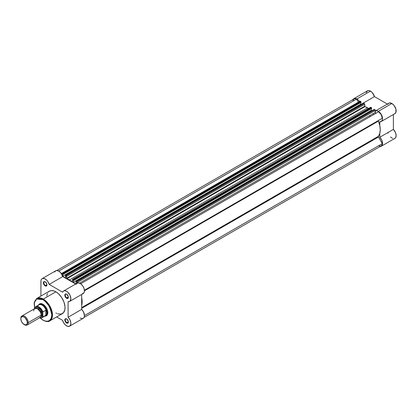<?xml version="1.0" encoding="UTF-8"?>
<svg xmlns="http://www.w3.org/2000/svg" width="417" height="417" viewBox="0 0 417 417"><rect width="100%" height="100%" fill="white"/><g stroke="black" fill="none" stroke-linecap="round" stroke-linejoin="round"><path stroke-width="0.63" d="M353.043 99.512A6.026 3.482 60 0 1 353.856 98.667A6.026 3.482 60 0 1 356.869 98.965L370.463 91.12A6.026 3.482 -120 0 0 367.45 90.817L366.282 92.668M375.3 111.026A6.026 3.482 60 0 1 378.297 111.334L391.886 103.489A6.026 3.482 -120 0 0 388.873 103.187L375.284 111.037M373.637 114.618A16.289 9.403 -120 0 0 372.928 113.742A16.289 9.403 -120 0 1 373.637 114.618M369.472 115.738A16.289 9.403 60 0 1 370.181 116.614M352.933 99.731L354.502 98.428L356.04 98.579L357.515 99.392L359.475 101.498M360.762 104.13L62.654 276.252L360.762 104.141L361.372 104.49L360.762 104.141A6.026 3.482 60 0 0 360.762 104.13M374.935 111.292L376.426 110.755L378.297 111.334L380.419 113.215L381.55 114.962L382.295 116.859L382.498 119.507L381.581 121.284L379.793 121.728L379.793 125.58L379.793 121.728A6.026 3.482 60 0 0 381.31 121.477A6.026 3.482 60 0 0 382.233 116.645A6.026 3.482 60 0 0 378.297 111.334L391.886 103.489L389.462 102.963L388.524 103.442L387.899 104.375M394.065 138.637L394.904 138.371L395.796 137.37L396.134 135.165L395.436 132.47L393.387 129.406L379.793 137.256L379.793 133.398L379.793 137.256L381.842 140.315L382.556 143.636L381.962 145.627L380.909 146.393L379.996 146.492M387.899 132.575L388.118 133.258M390.474 136.974L392.574 138.402M381.31 146.216L394.904 138.371A6.026 3.482 -120 0 0 393.387 129.406L393.387 114.503L393.387 129.406L379.793 137.256A6.026 3.482 60 0 1 381.31 146.216A6.026 3.482 60 0 1 380.168 146.497M394.654 113.747L395.905 112.376L395.884 109.014L394.013 105.371L391.886 103.489A6.026 3.482 -120 0 1 395.827 108.801A6.026 3.482 -120 0 1 394.904 113.627L381.31 121.477M359.584 101.654A6.026 3.482 60 0 0 356.869 98.965L370.463 91.12A6.026 3.482 -120 0 1 374.456 96.614L361.091 104.328L374.456 96.614L387.357 104.062L374.456 96.614L372.334 92.699L370.463 91.12L368.831 90.552L367.45 90.817L353.856 98.667M72.073 281.736L72.35 281.579L72.073 281.736A17.921 10.347 60 0 0 69.472 279.922L367.586 107.81L69.472 279.922L72.073 281.736M368.618 108.456A17.921 10.347 -120 0 0 367.586 107.81A17.921 10.347 -120 0 0 364.979 106.622L66.871 278.733L66.595 278.311L66.595 276.398L364.703 104.286L364.703 106.199L66.595 278.311L364.703 106.199L364.979 106.622L66.871 278.733A17.921 10.347 60 0 1 69.472 279.922L66.678 278.566L66.595 276.398L364.703 104.286L364.88 106.559L368.889 108.644M378.412 121.092L84.448 290.811L378.412 121.092L379.783 125.538L380.252 129.755L379.783 133.435L378.412 136.291A17.921 10.347 -120 0 0 378.412 121.092L378.48 120.477L84.416 290.253L382.316 118.261A5.702 3.294 -120 0 0 378.573 111.772L80.674 283.763L378.573 111.772L381.148 114.612L382.316 118.261L378.48 120.477A0.652 0.375 -120 0 0 378.412 121.092M81.68 307.605L378.412 136.291L378.48 136.984L81.68 308.34L378.48 136.984L382.316 143.636L378.48 136.984A0.652 0.375 -120 0 1 378.412 136.291L81.68 307.605M81.68 297.696A17.921 10.347 60 0 1 81.68 305.515M84.448 315.612L382.316 143.636L84.448 315.612M84.015 317.483L381.148 145.934A5.702 3.294 -120 0 0 382.316 143.636L381.967 145.043L381.148 145.934L379.965 146.195L378.573 145.799M356.592 99.084A5.702 3.294 -120 0 0 354.017 98.949L355.201 98.683L356.592 99.084L358.359 102.139L356.592 99.084L58.724 271.055L356.592 99.084M61.888 273.307A0.652 0.375 60 0 0 61.752 273.604L61.752 274.224L61.888 273.307L62.686 273.609L360.799 101.498L360.324 101.227L62.216 273.338L62.92 274.011L361.028 101.899L361.028 102.353L62.92 274.464L62.92 274.011L62.654 276.247L62.654 274.308L62.92 274.464L361.028 102.353L360.799 101.498L361.028 101.899L62.92 274.011L62.686 273.609L360.799 101.498L360.324 101.227A0.652 0.375 -120 0 0 360.001 101.195L62.216 273.338A0.652 0.375 60 0 0 61.888 273.307L359.902 101.31M360.762 102.504L360.762 104.141L360.762 102.504M65.693 278.009L62.654 276.252L65.693 278.009L65.693 276.064L65.427 275.913L65.693 278.009M65.495 275.314L65.427 275.913L65.495 275.314L66.131 275.601L364.244 103.489L363.77 103.213L65.662 275.329L66.595 276.398A0.652 0.375 60 0 0 66.131 275.601L364.244 103.489L364.703 104.286A0.652 0.375 -120 0 0 364.244 103.489L363.608 103.197L65.495 275.314L363.541 103.348M72.485 279.426A0.652 0.375 60 0 0 72.35 279.724L72.282 281.788L72.485 279.426L73.283 279.729L371.396 107.617L370.921 107.346L72.813 279.458L73.517 280.13L371.625 108.019L371.625 108.467L73.517 280.584L73.517 280.13L73.251 282.372L73.251 280.427L73.517 280.584L371.625 108.467L371.396 107.617L371.625 108.019L73.517 280.13L73.283 279.729L371.396 107.617L370.921 107.346A0.652 0.375 -120 0 0 370.598 107.315L72.813 279.458A0.652 0.375 60 0 0 72.485 279.426L370.473 107.513M371.359 108.623L371.359 110.26L73.251 282.372L75.884 283.894L73.251 282.372L371.359 110.26L371.969 110.609L371.359 110.26L371.359 108.623M76.29 283.659L76.024 282.033L76.29 283.659M76.092 281.428L76.024 282.033L76.092 281.428L76.728 281.72L374.841 109.603L374.367 109.332L76.259 281.444L77.192 282.517L375.3 110.406L375.3 112.376L79.538 283.133L375.3 112.376A0.652 0.375 -120 0 0 375.581 113.028A0.652 0.375 -120 0 0 376.082 113.205L375.321 112.538L375.3 110.406A0.652 0.375 -120 0 0 374.841 109.603L375.3 110.406L77.192 282.517L77.192 283.138L77.192 282.517A0.652 0.375 60 0 0 76.728 281.72L374.841 109.603L374.367 109.332L76.092 281.428L374.138 109.468M84.416 290.253L382.316 118.261L84.416 290.253M352.959 100.487L354.017 98.949L56.884 270.497M81.675 297.649L82.144 301.872L81.675 305.546M45.286 281.871A2.184 1.261 -120 0 0 43.853 282.888A2.184 1.261 -120 0 0 45.396 285.494L45.166 285.895A2.507 1.449 60 0 1 43.394 282.825A2.507 1.449 60 0 1 45.166 281.798L43.91 281.673L43.425 283.242L44.489 285.348L46.151 286.119L46.808 285.577L46.808 284.008L45.166 281.798A2.507 1.449 60 0 1 46.939 284.868A2.507 1.449 60 0 1 45.166 285.895L45.396 285.494A2.184 1.261 60 0 1 43.973 283.57A2.184 1.261 60 0 1 44.306 281.824A2.184 1.261 60 0 1 45.286 281.871M66.71 318.984A2.184 1.261 -120 0 0 65.281 319.995A2.184 1.261 -120 0 0 66.824 322.607L66.595 323.003A2.507 1.449 60 0 1 64.817 319.933A2.507 1.449 60 0 1 66.595 318.906L65.605 318.682L65.12 318.969L64.953 320.793L65.912 322.456L67.58 323.227L68.232 322.685L68.232 321.121L66.595 318.906A2.507 1.449 60 0 1 68.367 321.981A2.507 1.449 60 0 1 66.595 323.003L66.824 322.607A2.184 1.261 60 0 1 65.396 320.683A2.184 1.261 60 0 1 65.73 318.932A2.184 1.261 60 0 1 66.71 318.984M66.71 294.24A2.184 1.261 -120 0 0 65.281 295.257A2.184 1.261 -120 0 0 66.824 297.868L66.595 298.264A2.507 1.449 60 0 1 64.817 295.194A2.507 1.449 60 0 1 66.595 294.167L65.605 293.943L65.12 294.225L64.953 296.054L65.912 297.717L67.58 298.489L68.232 297.947L68.232 296.378L66.595 294.167A2.507 1.449 60 0 1 68.367 297.243A2.507 1.449 60 0 1 66.595 298.264L66.824 297.868A2.184 1.261 60 0 1 65.396 295.94A2.184 1.261 60 0 1 65.73 294.193A2.184 1.261 60 0 1 66.71 294.24M39.949 304.076A6.516 3.763 60 0 1 43.097 304.332A6.516 3.763 -120 0 0 39.625 304.306M38.531 305.082A6.844 3.951 60 0 1 42.977 304.264L40.293 303.654L38.51 305.129M34.684 308.616L34.366 302.554L36.68 299.041L42.977 299.635C47.163 301.47 50.108 306.578 51.823 314.96C51.703 322.45 45.568 321.971 42.977 320.063A0.459 0.266 120 0 0 43.071 320.272A0.459 0.266 -60 0 1 42.977 320.063L40.136 317.884L42.977 320.063L44.702 320.866L47.147 321.267L49.232 320.683L51.15 318.479L51.823 314.96L51.15 310.66L49.232 306.24L46.365 302.367L42.977 299.635A0.459 0.266 -60 0 1 43.3 299.078A0.459 0.266 120 0 0 42.977 299.635L41.252 298.833L38.807 298.431L36.722 299.015L35.622 299.927L34.804 301.22L34.173 303.764L34.804 309.039M49.785 320.892L52.401 316.201L51.02 308.408L43.3 299.078A12.969 7.485 60 0 1 51.771 310.503A12.969 7.485 60 0 1 49.785 320.892A12.969 7.485 60 0 1 43.3 320.251A0.459 0.266 -60 0 1 43.071 320.272C46.542 321.757 48.779 321.96 49.785 320.892L62.362 313.631A12.969 7.485 -120 0 0 64.348 303.242A12.969 7.485 -120 0 0 55.878 291.817L43.3 299.078L55.878 291.817L54.09 290.983L51.557 290.571L49.394 291.17L48.257 292.119M66.595 325.88A6.026 3.482 60 0 1 62.602 320.381L56.639 316.936L62.602 320.381L63.665 322.841L65.323 324.921L67.33 326.23L69.326 326.313L70.593 324.968L70.796 322.56L69.879 319.719L68.091 317.212A6.026 3.482 60 0 1 69.608 326.177A6.026 3.482 60 0 1 66.595 325.88M68.352 296.982L66.824 297.868L68.352 296.982M46.928 284.613L45.396 285.494L46.928 284.613M68.352 321.721L66.824 322.607L68.352 321.721M80.184 318.03L82.311 318.604L83.442 318.166L84.182 317.123L84.448 315.596L83.473 311.874L81.68 309.367L81.68 294.465L81.68 309.367L68.091 317.212L68.091 301.689L68.091 317.212L81.68 309.367A6.026 3.482 -120 0 1 83.197 318.327L69.608 326.177M82.17 293.87L83.734 293.146L84.432 291.254L84.093 288.658L82.801 285.994L80.867 283.909L78.771 282.908L77.02 283.247L76.196 284.337M42.153 278.629A6.026 3.482 60 0 1 49.159 284.42L62.748 276.575A6.026 3.482 -120 0 0 55.748 270.779L42.153 278.629A6.026 3.482 60 0 0 40.902 281.386L40.902 296.075L40.97 280.573L41.471 279.26L42.419 278.499L44.405 278.566L46.6 280.036L47.882 281.616L49.159 284.42L62.748 276.575L75.654 284.024L62.748 276.575L60.861 272.932L58.734 271.066L56.613 270.508L55.487 270.956L54.752 272.009M49.159 284.42L62.602 292.181L63.426 291.092L64.687 290.717L66.214 291.097L67.794 292.192L69.957 295.142L70.854 298.494L70.139 300.991L69.446 301.522L68.091 301.689A6.026 3.482 60 0 0 69.608 301.439A6.026 3.482 60 0 0 69.608 294.475A6.026 3.482 60 0 0 63.577 290.998A6.026 3.482 60 0 0 62.602 292.181L49.159 284.42M47.408 293.459L46.756 296.096M55.878 312.99L56.78 313.459M57.666 313.819L60.976 314.147L63.504 312.687L64.875 309.659L65.005 306.631L63.968 302.08L61.695 297.576L58.542 293.808L55.878 291.817A12.969 7.485 -120 0 0 49.394 291.17L36.816 298.436A12.969 7.485 60 0 1 43.3 299.078L36.816 298.436L34.21 302.424L34.601 308.669M44.828 316.081L47.001 315.278L47.726 313.678L47.726 311.499L47.001 309.07L45.667 306.756L42.977 304.264A6.844 3.951 60 0 1 47.814 312.646A6.844 3.951 60 0 1 44.885 316.086M46.105 315.528A6.516 3.763 -120 0 0 47.814 312.505A6.516 3.763 60 0 1 46.464 315.361M68.362 321.841A2.184 1.261 60 0 1 67.914 322.716A2.184 1.261 60 0 1 66.824 322.607A2.184 1.261 -120 0 0 68.362 321.841M46.939 284.733A2.184 1.261 60 0 1 46.49 285.603A2.184 1.261 60 0 1 45.396 285.494A2.184 1.261 -120 0 0 46.939 284.733M68.362 297.102A2.184 1.261 60 0 1 67.914 297.973A2.184 1.261 60 0 1 66.824 297.868A2.184 1.261 -120 0 0 68.362 297.102M69.608 301.439L83.197 293.589A6.026 3.482 -120 0 0 83.197 286.63A6.026 3.482 -120 0 0 77.171 283.148L63.577 290.998M37.452 317.301L41.137 315.169C41.346 313.282 40.115 311.15 37.452 308.788C34.783 308.069 33.553 308.783 33.761 310.915M36.816 308.481A4.561 2.632 60 0 1 41.366 314.507A4.561 2.632 -120 0 0 38.01 308.846M27.141 325.01L40.058 317.556A5.213 3.008 -120 0 0 41.137 315.169L28.22 322.628A5.213 3.008 60 0 1 27.141 325.01A5.213 3.008 60 0 1 24.306 324.614M24.087 324.494L24.535 324.754A5.213 3.008 -120 0 0 28.22 322.628L27.324 322.628A4.577 2.643 60 0 1 24.087 324.494A4.577 2.643 60 0 1 20.85 318.89L21.095 317.598L22.289 316.612L24.087 317.019L25.328 318.02L27.079 321.054L27.261 323.321L26.777 324.39L25.328 324.926L22.846 323.493L21.397 321.278L20.85 318.89A4.577 2.643 60 0 1 24.087 317.019A4.577 2.643 60 0 1 27.324 322.628L28.22 322.628A5.213 3.008 -120 0 0 24.535 316.242A5.213 3.008 -120 0 0 20.85 318.369A5.213 3.008 60 0 1 21.929 315.982A5.213 3.008 60 0 1 25.948 317.379A5.213 3.008 60 0 1 28.22 322.628L41.137 315.169A5.213 3.008 -120 0 0 38.859 309.925A5.213 3.008 -120 0 0 34.84 308.528L21.929 315.982M35.627 308.288L40.308 309.195L42.518 314.371A1.058 0.61 0 0 0 41.366 314.507A1.058 0.61 180 0 1 42.518 314.371L41.439 310.738L39.552 308.486L37.421 307.496L36.227 307.73L35.424 308.648M38.119 305.677A6.354 3.67 60 0 1 38.359 305.333A6.354 3.67 60 0 1 42.388 305.327A6.354 3.67 60 0 1 46.141 310.368L46.876 311.551L46.876 313.949L45.995 315.148L42.888 316.967L45.834 315.262L45.834 310.18L45.995 315.148L45.995 310.165L42.888 311.885A6.354 3.67 -120 0 0 35.909 306.599A6.354 3.67 -120 0 0 35.054 307.36L34.913 308.486L34.913 307.788L35.591 307.016L37.629 306.719L39.438 307.616L41.142 309.315L42.748 312.307L42.888 316.967A6.354 3.67 60 0 1 42.148 317.665L45.291 315.851A6.354 3.67 -120 0 0 46.141 314.976A6.354 3.67 60 0 1 44.583 316.107L45.046 316.023A6.516 3.763 -120 0 0 47.126 312.776L45.995 310.165L45.995 315.148L46.876 313.949L47.126 312.776L47.809 312.38L47.126 312.776A6.516 3.763 60 0 1 45.776 315.758A6.516 3.763 60 0 1 44.968 316.034M35.054 307.36A6.354 3.67 60 0 1 35.794 306.662L34.913 307.788A6.156 3.555 60 0 1 38.833 307.214A6.156 3.555 60 0 1 42.748 312.307L42.748 316.701L41.632 317.712L39.438 317.572M40.24 316.993L41.898 316.378L42.518 314.371L40.652 316.998M42.774 312.093L45.834 310.18L46.141 310.368A6.354 3.67 -120 0 0 38.937 304.848L35.794 306.662A6.354 3.67 60 0 1 42.888 311.885L42.862 311.906M38.619 305.03A6.516 3.763 60 0 1 39.261 304.473A6.516 3.763 60 0 1 44.28 306.219A6.516 3.763 60 0 1 47.126 312.776A6.516 3.763 -120 0 0 43.837 305.781A6.516 3.763 -120 0 0 38.666 304.973L38.359 305.333M39.761 317.728A6.354 3.67 -120 0 0 42.028 317.728A6.354 3.67 -120 0 0 42.888 316.967L42.748 316.701A6.156 3.555 60 0 1 39.797 317.707M43.071 320.272L39.949 317.832M39.714 317.754L42.148 317.665"/></g></svg>
